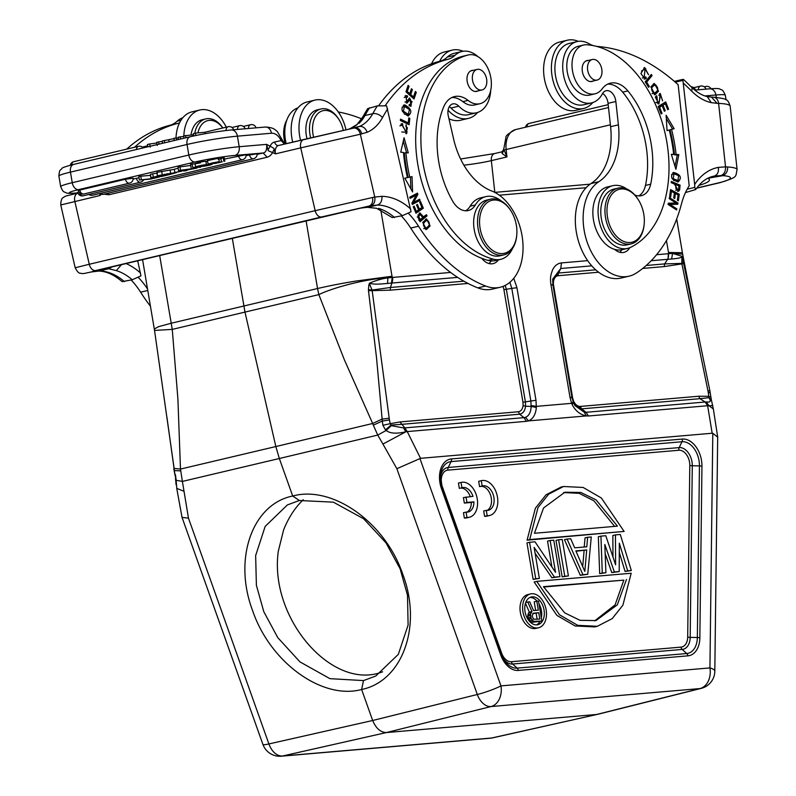 <?xml version="1.0" encoding="UTF-8"?>
<svg xmlns="http://www.w3.org/2000/svg" width="796" height="796" viewBox="0 0 796 796"><rect width="100%" height="100%" fill="white"/><g stroke="black" fill="none" stroke-linecap="round" stroke-linejoin="round"><path stroke-width="1.19" d="M530.534 593.925L527.927 594.542A17.403 11.562 76.7 0 0 520.355 612.462A17.403 11.562 76.7 0 0 535.967 628.392L538.564 627.775A17.403 11.562 -103.3 0 1 522.952 611.845A17.403 11.562 -103.3 0 1 530.534 593.925A17.403 11.562 -103.3 0 1 546.146 609.855A17.403 11.562 -103.3 0 1 538.564 627.775M536.763 581.369L534.156 581.985L556.921 615.417L575.13 625.964L594.731 626.91L597.328 626.293L577.737 625.348L559.518 614.801L536.763 581.369L631.188 573.249L622.89 605.199L612.204 618.631L597.328 626.293M624.114 531.43L527.081 540.166L535.38 508.216L546.066 494.784L560.941 487.122L563.548 486.505L583.14 487.45L601.358 497.998L624.114 531.43L529.688 539.549L537.987 507.599L548.663 494.167L563.548 486.505M562.255 486.834L560.941 487.122M631.308 570.523L627.676 570.832L619.328 543.21L619.208 571.568L614.373 571.986L604.811 544.464L605.905 572.712L602.273 573.02L600.94 536.136L605.786 535.718L615.607 564.792L615.457 534.882L620.303 534.464L631.308 570.523L625.079 571.458L619.288 552.315M619.208 571.568L611.766 572.603L605.159 553.588M605.905 572.712L599.667 573.637L598.343 536.753L600.94 536.136M615.457 534.882L612.86 535.499L612.97 556.971M567.07 539.051L564.463 539.668L580.314 575.309L587.756 574.274L582.921 574.682L567.07 539.051L570.702 538.733L574.692 547.837L586.791 546.802L587.637 537.28L591.269 536.972L587.756 574.274M587.637 537.28L585.03 537.897L584.224 547.021M568.404 575.936L562.165 576.861L555.996 540.394L558.603 539.778L562.235 539.469L568.404 575.936L564.772 576.244L558.603 539.778M559.936 576.662L554.484 577.13L534.116 547.399L539.37 578.433L535.738 578.742L529.569 542.275L535.012 541.807L555.518 572.324L550.135 540.504L553.767 540.195L559.936 576.662L551.887 577.747L535.111 553.26M539.37 578.433L533.131 579.359L526.962 542.892L529.569 542.275M551.897 566.941L547.529 541.121L550.135 540.504M482.167 486.018L481.272 480.694A17.9 11.9 -103.3 0 1 481.401 480.655A17.9 11.9 -103.3 0 1 497.112 495.331A17.9 11.9 -103.3 0 1 489.669 515.49A17.9 11.9 -103.3 0 1 487.192 515.689L486.286 510.355A12.527 8.328 76.7 0 0 488.426 510.266A12.527 8.328 76.7 0 0 493.639 496.157A12.527 8.328 76.7 0 0 482.645 485.888A12.527 8.328 76.7 0 0 482.167 486.018L479.57 486.635L478.665 481.311A17.9 11.9 -103.3 0 1 478.794 481.272A17.9 11.9 -103.3 0 1 478.933 481.242M489.669 515.49L487.062 516.107A17.9 11.9 -103.3 0 1 484.585 516.305L483.679 510.972L486.286 510.355M487.082 510.415A12.527 8.328 76.7 0 0 490.873 496.147A12.527 8.328 76.7 0 0 480.515 486.406M466.854 512.156A12.527 8.328 76.7 0 0 471.302 502.465L464.337 503.072L463.411 497.6L472.983 496.376A12.527 8.328 76.7 0 0 462.416 487.62A12.527 8.328 76.7 0 0 461.939 487.759L461.043 482.436A17.9 11.9 -103.3 0 1 461.173 482.396A17.9 11.9 -103.3 0 1 476.884 497.072A17.9 11.9 -103.3 0 1 469.441 517.231A17.9 11.9 -103.3 0 1 466.963 517.42L466.058 512.097A12.527 8.328 76.7 0 0 468.197 512.007A12.527 8.328 76.7 0 0 473.909 501.848L466.944 502.445L466.018 496.983M470.247 496.614A12.527 8.328 76.7 0 0 460.287 488.147M461.939 487.759L459.342 488.376L458.436 483.053A17.9 11.9 -103.3 0 1 458.566 483.013A17.9 11.9 -103.3 0 1 458.705 482.983M469.441 517.231L466.834 517.848A17.9 11.9 -103.3 0 1 464.357 518.037L463.461 512.714L466.058 512.097M535.738 578.742L533.131 579.359M554.484 577.13L551.887 577.747M564.772 576.244L562.165 576.861M586.712 549.956L575.826 550.892L584.811 571.379L586.712 549.956L575.996 551.27M584.115 550.573L582.692 566.543M582.921 574.682L580.314 575.309M602.273 573.02L599.667 573.637M614.373 571.986L611.766 572.603M627.676 570.832L625.079 571.458M563.608 492.555L579.16 493.341L593.935 500.823L614.621 526.385M617.417 526.146L596.134 499.908L580.851 492.475L564.901 492.217L543.549 507.977L534.434 533.28L617.417 526.146M529.688 539.549L527.081 540.166M543.648 587.03L623.835 580.135L615.099 604.87L594.672 620.86M623.835 580.135L543.459 586.652L564.742 612.89L580.025 620.323L595.975 620.582L617.328 604.831L626.442 579.518M538.753 612.711L533.39 613.179L532.126 615.875L533.549 619.208L539.827 619.099L538.753 612.711L532.683 613.626M537.161 619.328L536.146 613.328M529.748 601.836L533.519 610.572L538.315 610.164L536.803 601.229L538.504 601.08L541.887 621.079L533.628 621.358L531.141 618.552L530.425 614.293L531.967 611.567L527.778 602.005L529.748 601.836M527.778 602.005L525.748 602.482M525.469 603.298L529.37 612.184L528.385 613.139L527.758 616.213L530.355 615.597M531.967 611.567L529.37 612.184M530.982 612.522L528.385 613.139M530.425 614.293L527.828 614.91M530.643 617.298L528.047 617.915L527.758 616.213M528.047 617.915L531.022 621.975L535.111 621.656M531.141 618.552L528.544 619.169M532.275 620.174L529.678 620.79M533.628 621.358L531.022 621.975M541.887 621.079L532.504 622.273M536.803 601.229L534.206 601.846L535.648 610.393M538.942 603.676A14.248 9.472 -103.3 0 1 541.439 610.651A14.248 9.472 -103.3 0 1 541.34 617.845M539.947 621.537A14.248 9.472 -103.3 0 1 536.504 624.88M529.997 597.438A14.248 9.472 -103.3 0 1 537.171 601.199M525.052 611.666A14.248 9.472 76.7 0 0 537.837 624.711A14.248 9.472 76.7 0 0 544.046 610.034A14.248 9.472 76.7 0 0 531.26 596.99A14.248 9.472 76.7 0 0 525.052 611.666M363.493 680.59L375.702 676.063L398.318 654.372L408.099 625.069L407.492 595.239L400.129 568.832L386.04 542.912L363.633 518.763L333.375 502.167L299.336 500.505L287.396 504.923L265.177 526.395L255.645 555.558L256.392 585.299L263.794 611.696L277.784 637.646L299.973 661.894L329.902 678.66L363.493 680.59L361.623 689.495C322.191 700.191 269.944 662.312 252.501 610.323C233.069 558.802 252.322 504.087 292.699 496.017C332.658 485.003 385.513 522.654 402.905 574.632C422.377 626.124 402.547 681.167 361.623 689.495L372.667 720.499L477.311 694.49A17.9 2.179 -19.6 0 0 500.953 685.893A17.9 13.313 85.1 0 1 491.032 706.549A17.9 11.801 -104 0 1 477.311 694.49L396.866 468.705L420.537 458.327L407.254 431.581L405.771 431.83C396.398 433.959 389.871 433.502 386.209 430.447L391.304 425.661L391.065 425.024L385.483 429.86L386.209 430.447L377.742 435.064L373.314 425.154L382.309 421.064L382.896 425.273L390.179 423.701A60.924 40.497 -103.3 0 1 389.433 419.95L382.309 421.064L376.528 357.792L368.488 290.729L390.169 290.162L390.508 287.485L463.829 281.177M519.649 414.189C522.942 413.572 524.922 410.925 525.589 406.219L523.101 405.622L522.962 402.259L530.862 401.035L531.131 406.428C530.922 412.129 529.061 415.761 525.539 417.313L523.987 417.641L526.435 421.323L407.254 431.581L404.796 427.89L403.652 427.95L405.771 431.83L382.936 444.069L377.742 435.064L279.336 458.506L275.844 446.546L180.483 469.073L174.125 468.436L154.533 330.42L172.264 329.395L177.906 399.015L180.483 469.073L182.393 481.411L176.135 480.286L176.792 488.445M403.652 427.95L391.304 425.661M401.303 424.377L391.075 425.024L390.179 423.701L399.98 421.94L404.826 427.93M382.896 425.283L385.483 429.86M523.101 405.622C522.554 409.253 520.952 411.303 518.315 411.761L399.98 421.94M531.131 406.428L536.335 407.462L535.997 400.348A7.522 0.547 -9.6 0 0 530.862 401.035L511.808 288.381L506.355 289.286L505.191 285.426M389.433 419.95L372.09 290.052L368.449 289.644L368.488 290.729M390.498 287.475L372.09 290.052L370.04 285.247L368.827 285.117L369.483 283.157L370.04 285.247M368.827 285.117L368.449 289.644M389.154 418.238L382.09 419.094L372.657 423.482L373.314 425.154M286.749 120.226A25.064 16.656 76.7 0 0 283.883 137.121A25.064 16.656 76.7 0 0 285.267 143.897M313.624 137.191A22.915 15.233 -103.3 0 1 312.967 123.748A22.915 15.233 -103.3 0 1 339.046 119.689A22.915 15.233 -103.3 0 1 343.295 130.395M310.669 137.887A25.064 16.656 -103.3 0 1 309.972 123.251A25.064 16.656 -103.3 0 1 320.927 108.982A25.064 16.656 -103.3 0 1 338.489 118.813L339.046 119.689M320.927 108.982L317.286 109.848A25.064 16.656 76.7 0 0 306.331 124.116A25.064 16.656 76.7 0 0 307.017 138.743M300.54 140.275A35.084 23.323 -103.3 0 1 314.967 100.097L307.156 101.948A35.084 23.323 76.7 0 0 292.729 142.126M314.967 100.097A35.084 23.323 -103.3 0 1 319.296 99.689A35.084 23.323 -103.3 0 1 345.971 129.788M338.3 111.977A214.801 142.782 -103.3 0 1 361.633 118.843M297.943 107.868A31.502 20.945 76.7 0 0 286.202 143.678M711.544 97.122L717.027 103.331L711.266 102.654L707.316 96.634M722.649 175.637C726.061 174.344 727.733 171.458 727.673 166.961L725.534 166.871C725.693 171.389 724.171 174.294 720.967 175.588L722.649 175.637A35.8 4.935 -6.2 0 1 719.136 182.742L696.759 188.045M717.027 103.331L718.599 103.39A7.522 5.522 -87.6 0 0 713.445 97.182C727.514 98.883 727.753 99.122 730.171 106.157A43.322 5.97 173.8 0 0 718.599 103.39L725.534 166.871L718.34 167.389C718.888 171.906 717.584 174.782 714.4 176.045L720.967 175.588M685.485 192.562L695.694 189.557C700.689 182.254 706.53 177.826 713.226 176.294A64.078 42.596 76.7 0 1 714.4 176.045L711.913 176.642M707.624 178.274L722.649 175.697M592.801 102.555A35.084 23.323 -103.3 0 1 583.587 108.485A35.084 23.323 -103.3 0 1 579.259 108.883A35.084 23.323 -103.3 0 1 552.145 76.545A35.084 23.323 -103.3 0 1 567.389 40.208A35.084 23.323 -103.3 0 1 571.707 39.8A35.084 23.323 -103.3 0 1 578.284 41.362M567.389 40.208L559.578 42.059A35.084 23.323 76.7 0 0 544.335 78.396A35.084 23.323 76.7 0 0 571.458 110.743A35.084 23.323 76.7 0 0 575.777 110.336L583.587 108.485M642.362 77.958L644.133 77.63L645.068 68.934L641.457 71.063M644.392 77.65L644.83 78.655L644.203 79.112M643.904 67.859L645.855 68.953M642.651 77.988L645.815 76.943M645.068 68.934L648.561 74.784L644.68 67.541L640.88 73.501L644.979 79.063L646.382 78.287L645.805 76.933M644.83 78.655L646.382 78.287M634.75 194.94A21.482 14.278 76.7 0 0 641.447 195.657A21.482 14.278 76.7 0 0 650.68 184.194A81.62 54.257 76.7 0 0 652.103 150.663A81.62 54.257 76.7 0 0 627.875 90.903A28.636 19.034 76.7 0 0 610.343 83.182A28.636 19.034 76.7 0 0 602.154 88.853A25.064 16.656 -103.3 0 1 594.99 93.819A25.064 16.656 -103.3 0 1 572.215 68.715A25.064 16.656 -103.3 0 1 583.428 45.054A25.064 16.656 -103.3 0 1 586.851 44.775A105.251 69.968 -103.3 0 1 668.133 151.339A105.251 69.968 -103.3 0 1 630.532 247.367A32.218 21.422 -103.3 0 1 627.626 248.402A32.218 21.422 -103.3 0 1 598.333 216.124A32.218 21.422 -103.3 0 1 612.751 185.697L607.547 186.931A32.218 21.422 76.7 0 0 593.129 217.368A32.218 21.422 76.7 0 0 605.209 243.666A32.218 21.422 76.7 0 0 614.691 249.387A17.9 11.9 76.7 0 0 621.706 252.591A17.9 11.9 76.7 0 0 623.915 252.382A17.9 11.9 76.7 0 0 629.775 247.705M621.855 249.755A17.9 11.9 -103.3 0 1 619.766 252.292M590.95 60.058A10.557 7.025 -103.3 0 1 592.304 59.501A10.557 7.025 -103.3 0 1 601.288 67.103A10.557 7.025 -103.3 0 1 598.532 79.501A10.557 7.025 -103.3 0 1 597.179 80.048A10.557 7.025 -103.3 0 1 588.204 72.456A10.557 7.025 -103.3 0 1 590.95 60.058M593.239 80.983A10.736 7.144 -103.3 0 1 592.015 81.461A10.736 7.144 -103.3 0 1 582.254 70.705A10.736 7.144 -103.3 0 1 587.06 60.556A10.736 7.144 -103.3 0 1 588.363 60.436M607.806 84.078A28.636 19.034 -103.3 0 1 622.671 92.137A81.62 54.257 -103.3 0 1 646.899 151.897A81.62 54.257 -103.3 0 1 645.476 185.428A21.482 14.278 -103.3 0 1 638.75 195.896M614.691 249.387A32.218 21.422 76.7 0 0 622.422 249.636L627.626 248.402M612.751 185.697A32.218 21.422 -103.3 0 1 626.76 189.01M303.236 499.719C295.008 507.689 288.46 517.748 283.605 529.917L278.321 551.13C268.819 618.064 332.41 691.605 382.637 671.784M197.945 132.892A22.915 15.233 -103.3 0 1 222.781 127.997M194.781 133.27A25.064 16.656 -103.3 0 1 205.756 118.893A25.064 16.656 -103.3 0 1 222.84 127.987M205.756 118.893L202.114 119.758A25.064 16.656 76.7 0 0 191 134.992M183.836 135.867A35.084 23.323 -103.3 0 1 199.796 109.997A35.084 23.323 -103.3 0 1 200.045 109.948A35.084 23.323 -103.3 0 1 226.323 127.161M192.234 111.798A35.084 23.323 76.7 0 0 191.985 111.858A35.084 23.323 76.7 0 0 176.035 137.718M182.772 117.778A31.502 20.945 76.7 0 0 177.209 121.151A35.8 23.8 -103.3 0 1 169.837 125.29A214.801 142.782 76.7 0 0 126.703 149.131M131.201 280.023A71.6 47.591 -103.3 0 1 140.603 292.172A164.682 109.47 76.7 0 0 150.454 306.271M134.514 147.28A214.801 142.782 -103.3 0 1 177.637 123.44A35.8 23.8 76.7 0 0 179.528 122.823M147.519 288.938A71.6 47.591 76.7 0 0 138.265 277.396M137.688 260.71L140.952 275.884L132.236 279.774L122.106 281.635C114.027 274.68 106.157 271.157 98.485 271.078L91.371 271.953L95.838 270.521L321.713 216.93L369.135 206.055L377.493 205.03C380.717 203.776 382.189 200.871 381.931 196.333L374.767 197.05C375.364 201.587 374.05 204.472 370.837 205.706L370.21 205.826M179.886 171.389L174.881 172.573L181.528 171.239L179.886 171.389L179.777 170.772M178.165 168.274L174.314 169.19L174.881 172.573M222.233 161.688L215.557 163.389L208.064 163.986L219.288 161.568L210.403 163.548M217.776 161.996C205.159 163.867 212.602 164.006 218.791 162.653L218.631 161.757M218.781 162.653L222.253 161.777L221.397 161.648L220.82 158.275L223.198 157.777L223.775 161.15M219.288 161.568L218.721 158.195L207.487 160.613L208.064 163.986M224.82 161.27L224.253 157.887L223.198 157.777M221.686 158.394L218.213 159.27M168.344 173.707L166.842 173.856M164.205 174.384L166.931 174.195M168.314 173.846L164.274 174.831M173.946 173.19L171.687 173.399M171.727 173.389L165.857 174.692L169.339 174.394L173.289 173.2M169.249 173.886L169.339 174.394M173.319 173.438L173.936 173.249M169.976 170.055L156.882 172.374L157.449 175.747L176.304 172.443M174.344 169.369L170.175 170.016M176.324 172.662L168.712 174.782L157.449 175.747M170.155 169.926L170.553 173.438M200.502 162.852C188.881 164.961 199.478 161.747 205.885 161.25L206.453 164.633L198.463 166.274M198.184 166.424L201.706 165.896C218.373 162.294 212.343 165.051 203.607 166.255L200.711 166.613L202.383 165.976M207.597 161.22L205.935 161.518M212.562 163.797L203.607 166.255M202.413 166.185C206.821 165.827 214.094 163.687 207.537 164.911L195.627 166.852L195.05 163.469M210.204 164.603L207.537 164.911M201.08 166.235C189.458 168.344 200.055 165.13 206.453 164.633M192.652 167.369L200.612 167.24L192.652 167.369L192.085 163.986L190.542 164.354L191.11 167.737M200.463 166.344L200.612 167.24M195.129 163.936L192.085 163.986M161.23 176.553L168.036 174.941L159.568 175.707L151.011 177.737L158.125 176.642L159.001 177.09L161.17 176.175M153.3 177.19L152.732 173.817L150.434 174.354L151.011 177.737M157.3 173.13L152.732 173.807M156.951 172.812L157.349 176.234M160.225 176.135L160.115 175.518M157.14 177.289L151.021 178.742L139.39 180.035L150.643 179.07L158.722 177.15L157.061 176.811M141.34 179.568L140.773 176.195L138.812 176.652L139.39 180.035M140.773 176.195L150.444 175.359L151.021 178.742M246.123 155.588L257.108 153.757A4.657 4.657 0 0 1 253.546 158.712A4.657 3.094 -103.3 0 1 249.437 154.802M224.452 159.071L246.133 154.703A4.657 4.657 0 0 1 242.571 159.658A4.657 3.094 -103.3 0 1 238.462 155.747M78.854 191.955L77.66 192.393M133.101 179.08L139.001 177.767M79.749 190.075L78.267 190.592A4.657 4.657 0 0 0 83.859 193.985L129.549 183.15A4.657 3.094 -103.3 0 1 129.509 183.16A4.657 3.094 -103.3 0 1 125.44 179.239L79.749 190.075A4.657 3.094 76.7 0 0 83.809 193.995A4.657 3.094 76.7 0 0 83.859 193.985M125.44 179.239L133.111 178.204A4.657 4.657 0 0 1 129.549 183.15M184.135 169.996L181.408 170.344A20.726 1.522 -9.6 0 1 182.453 170.334L184.194 170.384M185.07 170.394L197.03 168.065L180.563 170.264L178.583 170.732L184.951 170.931L187.03 170.434L185.07 170.394M180.563 170.264L179.995 166.891L178.006 167.359L178.583 170.732M190.722 165.449L179.995 166.891M367.652 108.684L377.334 105.878L386.587 105.858L411.064 211.796L402.358 215.686L392.229 217.557L376.588 208.313L367.424 207.348L376.617 208.263M367.424 207.338L364.578 207.507M150.255 147.131L149.718 143.967L147.409 144.514L147.797 146.812M162.225 141.38L156.703 142.305L157.24 145.479M159.011 144.156L158.623 141.847M156.822 143.021L149.718 143.967M178.543 139.519L178.155 137.22L183.717 136.434M180.533 139.041L180.145 136.743M162.553 143.31L162.165 141.011L174.035 138.633M174.354 140.514L173.966 138.215L178.294 138.066M176.613 139.977L176.224 137.678M168.822 139.867L169.14 141.748M164.663 142.812L164.274 140.514M184.015 138.215L183.627 135.917L193.03 134.822L193.428 133.599L195.468 133.111L205.01 132.285L205.239 133.668M195.866 135.489L195.468 133.111M193.428 133.599L193.816 135.927M193.03 134.822L193.239 136.056M185.926 137.768L185.528 135.469M257.118 154.414L263.118 152.991C265.934 152.573 267.088 149.698 266.6 144.365L268.003 149.956L270.093 146.235L266.6 144.365L239.198 146.723A7.522 5.592 85.1 0 1 234.989 155.409A28.636 2.099 -9.6 0 0 195.08 161.996A7.522 4.995 -103.3 0 1 188.96 155.708A7.522 4.995 -103.3 0 1 188.821 155.031A36.158 2.647 -9.6 0 1 239.198 146.723L237.417 136.166L271.446 133.231A7.522 5.592 -94.9 0 0 265.337 127.042C274.351 127.489 275.177 130.106 277.297 131.499L284.132 143.151L281.127 140.584L284.52 144.076M285.615 143.937L284.152 143.2M105.47 268.62L91.381 272.013M369.155 206.114L360.369 208.154L367.981 207.199L377.493 205.06M357.275 124.355L350.121 128.644L359.533 126.395C362.926 126.146 365.493 128.096 367.215 132.255L360.349 134.216L374.767 197.05L372.538 197.507C373.175 201.955 372.04 204.801 369.135 206.055M360.379 208.184L121.022 264.66L106.833 268.113L106.246 268.471L108.704 268.759L112.345 266.75M99.51 270.998L108.704 268.71M106.246 268.471L107.868 267.854M108.704 268.759L116.335 270.6L121.569 264.531M417.233 216.94L418.795 216.572L420.089 214.263L417.84 215.039M420.089 214.263L422.805 217.796L418.756 220.263M420.338 219.915L418.776 216.582M419.134 213.248L420.387 214.233M425.213 215.766L419.721 221.049M423.621 217.109L419.93 212.89L417.9 217.109L420.049 221.726L427.004 215.865L426.457 214.721L422.586 217.348M427.004 215.865L425.442 216.233M402.099 125.171L402.746 125.101L402.547 123.649L401.751 123.728L406.716 133.638L406.169 124.813L405.801 126.067L407.403 127.798L406.318 132.255L402.099 125.171L399.89 125.848M401.731 131.977L406.318 132.255M400.995 124.057L401.174 125.39M407.164 131.798L405.87 133.738M402.547 123.649L401.075 124.007M409.562 93.739L409.224 94.724M413.283 97.003L412.945 97.998M414.935 92.654L416.288 92.336L415.333 91.49L413.492 96.953L412.129 97.271M413.492 96.953L410.726 94.515L409.363 94.843M410.726 94.515L412.388 89.6L411.044 89.918M412.388 89.6L411.433 88.764L409.781 93.679L408.418 94.008M409.781 93.679L407.293 91.49L405.94 91.819L414.049 98.973L416.288 92.336M407.293 91.49L409.064 86.247L407.711 86.565M409.064 86.247L408.099 85.401L405.94 91.829M409.273 104.425L409.064 105.639L411.154 106.196L409.721 97.968L406.607 101.629L406.159 96.933L404.209 97.5M404.985 102.017L406.607 101.629M408.975 98.376L410.497 99.55M411.383 104.057L410.298 106.196M405.074 95.898L405.91 96.993M406.159 96.933L407.363 97.231L407.582 95.988L405.791 95.5L407.104 103.062L409.632 99.908L408.069 100.276L406.288 103.012M408.617 99.898L408.04 100.236M407.582 95.988L406.03 96.356M412.069 101.689L409.602 99.868L410.179 99.53M412.039 101.679L410.547 104.634L409.263 104.445M400.398 120.216L406.666 123.271L408.229 122.892L400.517 119.151L400.368 120.494L409.114 124.733L409.831 118.405L408.796 117.907L408.229 122.892M407.791 123.002L407.671 124.037M408.716 118.674L409.831 118.405M404.467 106.385L409.433 109.559L408.338 114.435L403.363 111.151L404.467 106.385L402.099 107.211M404.378 114.186L408.338 114.435M403.383 105.261L406.915 106.982M409.214 113.937L407.9 115.898M407.95 115.898C412.597 112.604 411.582 108.933 404.875 104.893C400.179 108.226 401.204 111.888 407.95 115.898L408.736 115.828M403.443 105.231L404.109 104.963M421.502 207.935L421.78 208.582L415.761 212.671M419.472 209.318L417.383 204.383L416.527 204.96L418.606 209.905L416.358 211.438L414.129 206.164L413.263 206.751L415.99 213.209L423.343 208.204L420.527 201.547L419.661 202.134L421.97 207.617L418.467 209.557M416.358 211.438L415.343 211.676M423.343 208.204L421.78 208.582M403.313 141.011L406.577 152.732M405.93 152.673L408.288 152.882L404.06 137.748L400.736 152.205L403.492 152.454A124.226 82.575 76.7 0 0 407.443 177.598L404.816 178.165L412.587 191.955L412.01 176.603L409.771 177.09A120.644 80.197 -103.3 0 1 405.93 152.673L404.368 153.041A120.644 80.197 76.7 0 0 408.209 177.458L410.457 176.971L410.895 188.96M407.443 177.598L404.836 178.195M412.01 176.603L410.457 176.971M409.771 177.09L408.209 177.458M416.019 193.866L416.089 195.189M416.209 195.159L411.89 203.189L412.348 204.433L420.059 200.363L419.641 199.199L413.572 202.393L417.89 194.363L417.442 193.12L409.731 197.189L410.149 198.353L416.209 195.159L410.01 197.975M418.208 199.945L418.497 200.731L412.209 204.055M413.572 202.393L412.139 202.741M417.89 194.363L416.328 194.731M420.059 200.363L418.497 200.731M427.263 220.154C430.507 223.258 429.94 225.955 425.561 228.243C422.348 225.238 422.915 222.542 427.263 220.154L425.114 220.572L422.945 222.184M423.701 228.542L426.188 228.213L423.999 228.611M425.661 219.179L427.651 220.223M428.377 226.611L425.691 229.576M430.099 225.875L426.447 218.88L422.785 222.542L426.457 229.507L430.099 225.875L428.686 226.213M439.661 61.282A35.084 23.323 -103.3 0 1 452.218 50.118A35.084 23.323 -103.3 0 1 452.456 50.058A35.084 23.323 -103.3 0 1 463.113 51.262M477.63 112.465A35.084 23.323 -103.3 0 1 468.416 118.385A35.084 23.323 -103.3 0 1 468.167 118.445A35.084 23.323 -103.3 0 1 448.068 110.236M448.954 118.753A35.084 23.323 76.7 0 0 460.367 120.296A35.084 23.323 76.7 0 0 460.605 120.236A35.084 23.323 76.7 0 0 460.844 120.186M444.656 51.909A35.084 23.323 76.7 0 0 444.407 51.969A35.084 23.323 76.7 0 0 431.541 63.809M511.022 211L510.654 210.413A28.636 19.034 76.7 0 0 490.585 199.179A28.636 19.034 76.7 0 0 478.595 231.129A28.636 19.034 76.7 0 0 503.808 254.909A28.636 19.034 76.7 0 0 516.694 235.845L516.753 235.158A27.203 18.089 76.7 0 0 515.898 222.91A27.203 18.089 76.7 0 0 511.022 211A27.203 18.089 76.7 0 0 488.087 201.985A27.203 18.089 76.7 0 0 480.565 230.681A27.203 18.089 76.7 0 0 500.107 253.496A27.203 18.089 76.7 0 0 516.753 235.158M490.585 199.179L486.674 200.104A28.636 19.034 76.7 0 0 474.695 232.054A28.636 19.034 76.7 0 0 499.898 255.834L503.808 254.909M474.764 70.754A10.557 7.025 -103.3 0 1 477.132 69.411A10.557 7.025 -103.3 0 1 485.819 76.137A10.557 7.025 -103.3 0 1 484.386 88.615A10.557 7.025 -103.3 0 1 482.008 89.958A10.557 7.025 -103.3 0 1 473.331 83.222A10.557 7.025 -103.3 0 1 474.764 70.754M478.068 90.893A10.736 7.144 -103.3 0 1 476.844 91.371A10.736 7.144 -103.3 0 1 467.391 82.456A10.736 7.144 -103.3 0 1 471.889 70.466A10.736 7.144 -103.3 0 1 473.192 70.347M512.544 248.451A32.218 21.422 -103.3 0 1 500.724 259.317A32.218 21.422 -103.3 0 1 493.351 259.168A105.251 69.968 -103.3 0 1 424.805 172.274A105.251 69.968 -103.3 0 1 468.227 54.984A25.064 16.656 -103.3 0 1 468.376 54.944A25.064 16.656 -103.3 0 1 490.435 75.749A25.064 16.656 -103.3 0 1 479.948 103.719A25.064 16.656 -103.3 0 1 468.058 100.395A28.636 19.034 76.7 0 0 454.476 96.595A28.636 19.034 76.7 0 0 443.76 106.744A81.62 54.257 76.7 0 0 440.148 168.901A81.62 54.257 76.7 0 0 452.715 201.219A21.482 14.278 76.7 0 0 468.317 210.542A21.482 14.278 76.7 0 0 475.331 204.97A32.218 21.422 -103.3 0 1 485.849 196.622A32.218 21.422 -103.3 0 1 501.291 201.02M463.322 56.148A25.064 16.656 76.7 0 0 463.173 56.188A25.064 16.656 76.7 0 0 463.023 56.218A105.251 69.968 76.7 0 0 419.601 173.508A105.251 69.968 76.7 0 0 481.789 258.342A105.251 69.968 76.7 0 0 488.147 260.401A32.218 21.422 76.7 0 0 495.52 260.551L500.724 259.317M485.849 196.622L480.645 197.856A32.218 21.422 76.7 0 0 477.431 199.04A32.218 21.422 76.7 0 0 470.128 206.214A21.482 14.278 -103.3 0 1 465.63 210.791M451.939 97.49A28.636 19.034 -103.3 0 1 462.854 101.629A25.064 16.656 76.7 0 0 474.744 104.953L479.948 103.719M481.789 258.342A17.9 11.9 76.7 0 0 492.993 263.665A17.9 11.9 76.7 0 0 493.122 263.635A17.9 11.9 76.7 0 0 498.405 259.864M491.132 260.899A17.9 11.9 -103.3 0 1 488.973 263.546M454.307 53.302A31.502 20.945 76.7 0 0 454.088 53.352A31.502 20.945 76.7 0 0 447.322 57.063A35.8 23.8 -103.3 0 1 439.949 61.212A214.801 142.782 76.7 0 0 378.697 105.639M385.184 105.669A214.801 142.782 -103.3 0 1 447.76 59.362A35.8 23.8 76.7 0 0 455.133 55.213A31.502 20.945 -103.3 0 1 461.889 51.501A31.502 20.945 -103.3 0 1 462.118 51.451A31.502 20.945 -103.3 0 1 478.117 56.775M490.734 90.306A31.502 20.945 -103.3 0 1 483.192 109.092A31.502 20.945 -103.3 0 1 476.436 112.803A31.502 20.945 -103.3 0 1 476.217 112.853A31.502 20.945 -103.3 0 1 458.804 106.176A10.736 7.144 76.7 0 0 452.795 103.908A10.736 7.144 76.7 0 0 448.297 115.898L453.611 139.031A64.436 42.835 76.7 0 0 491.62 190.95A50.118 33.313 -103.3 0 1 522.773 241.367A50.118 33.313 -103.3 0 1 500.206 287.256A50.118 33.313 -103.3 0 1 499.858 287.336A50.118 33.313 -103.3 0 1 485.66 286.033A164.682 109.47 -103.3 0 1 418.527 226.233A71.6 47.591 76.7 0 0 408.378 213.308M449.322 106.644A10.736 7.144 -103.3 0 1 450.994 108.027A31.502 20.945 76.7 0 0 468.406 114.714A31.502 20.945 76.7 0 0 468.625 114.654L476.436 112.803M401.313 215.935A71.6 47.591 -103.3 0 1 410.726 228.084A164.682 109.47 76.7 0 0 477.849 287.883A50.118 33.313 76.7 0 0 492.047 289.187A50.118 33.313 76.7 0 0 492.406 289.107L500.206 287.256M348.678 129.191L350.111 128.614M359.543 126.455L355.185 127.778M354.041 127.997L354.688 127.838M361.842 133.887C360.449 129.619 358.071 127.609 354.698 127.858L353.334 128.156M100.206 193.746L100.097 195.468L101.182 194.184M104.077 194.174L108.982 194.741L108.395 193.149M268.003 149.966L270.093 146.235A11.811 7.851 76.7 0 1 274.61 142.016A4.298 3.214 -102.4 0 0 278.64 145.469A7.522 4.995 76.7 0 0 275.734 148.364A7.522 4.995 76.7 0 0 275.486 153.857L274.132 149.33L272.59 152.583L275.486 153.857L300.729 147.877A7.522 4.995 -103.3 0 1 303.883 139.489A7.522 4.995 -103.3 0 1 303.933 139.469L353.195 128.186A7.522 5.612 77.6 0 1 353.265 128.166A7.522 5.612 77.6 0 1 360.349 134.216L300.729 147.877L315.156 210.681L372.538 197.507M270.491 146.355L273.914 148.404L274.132 149.33M268.143 150.683L272.59 152.583C271.247 154.961 269.456 156.504 267.207 157.21L263.118 152.991L234.989 155.409M281.436 140.584L284.868 143.996M638.452 199.955L638.084 199.368A28.636 19.034 76.7 0 0 618.004 188.135L613.835 189.12A28.636 19.034 76.7 0 0 601.02 216.164A28.636 19.034 76.7 0 0 627.059 244.85L631.228 243.865A28.636 19.034 76.7 0 0 644.113 224.81L644.183 224.124A27.203 18.089 76.7 0 0 644.113 216.532A27.203 18.089 76.7 0 0 638.452 199.955A27.203 18.089 76.7 0 0 616.91 190.154A27.203 18.089 76.7 0 0 607.199 214.98A27.203 18.089 76.7 0 0 625.905 242.153A27.203 18.089 76.7 0 0 644.183 224.124M618.004 188.135A28.636 19.034 76.7 0 0 605.189 215.179A28.636 19.034 76.7 0 0 631.228 243.865M583.428 45.054L578.214 46.287A25.064 16.656 76.7 0 0 567.011 69.948A25.064 16.656 76.7 0 0 586.363 95.321A25.064 16.656 76.7 0 0 589.786 95.052L594.99 93.819M657.446 102.087L656.989 96.764L656.372 95.649L655.337 97.182L658.919 103.918L660.501 94.714L658.68 95.202M659.048 102.167L658.113 103.928M659.456 93.759L660.74 94.694M660.501 94.714L662.61 100.873L660.212 93.371L659.486 100.485M659.516 100.475L658.571 102.465L655.874 102.495M655.446 97.172L657.008 96.804M650.292 75.7L645.387 82.157M649.327 86.456L646.65 82.157L652.033 75.61L651.307 74.456L645.208 81.869L648.611 87.331L649.327 86.456L648.223 86.714M646.65 82.157L645.546 82.416M652.033 75.61L650.471 75.978M652.372 93.629L653.934 93.261C650.481 89.63 651.019 86.814 655.516 84.824C658.939 88.346 658.411 91.152 653.934 93.261L652.053 93.55M650.839 86.923L653.148 85.182L655.516 84.824M656.998 91.48L654.282 94.724M653.516 83.729L655.745 84.893M650.849 86.883L655.058 94.654L658.541 91.172L654.302 83.431L650.849 86.883M668.222 203.557L675.933 203L668.292 203.239L668.053 204.423L676.59 209.965L676.819 208.851L675.396 209.189M675.794 203.04L676.252 204.313M676.819 208.851L670.113 204.502L677.744 204.264L677.993 203.079L669.446 197.537L669.227 198.642L675.933 203M670.113 204.502L668.69 204.841M677.993 203.079L676.431 203.448M670.431 190.751L677.704 194.712M671.446 191.368L674.401 192.95L673.705 197.955L674.729 198.493L675.426 193.488L678.092 194.911L677.346 200.254L678.371 200.801L679.277 194.264L670.58 189.627L669.645 196.373L670.67 196.92L671.446 191.368L670.302 191.637M675.426 193.488L674.292 193.756M679.277 194.264L677.724 194.632M662.173 105.699L664.352 111.251L665.237 110.724L663.048 105.172L665.357 103.769L667.685 109.699L668.57 109.151L665.725 101.908L658.192 106.475L661.138 113.957L662.033 113.42L659.605 107.261L662.173 105.699L658.531 107.331M665.357 103.769L661.605 105.838M664.342 102.744L664.799 103.898M662.033 113.42L661.028 113.659M659.605 107.261L658.6 107.5M665.237 110.724L664.232 110.952M663.048 105.172L661.486 105.54M668.57 109.151L667.565 109.39M671.466 154.732L673.685 154.384L671.336 154.295L675.904 169.309L678.849 154.593L676.102 154.484A124.226 82.575 76.7 0 0 671.565 129.39L674.152 128.683L666.103 115.201L667.048 130.624L669.267 130.017L667.048 130.564M678.849 154.593L677.287 154.961L675.008 166.354M677.287 154.961L674.55 154.852A124.226 82.575 -103.3 0 0 670.003 129.758L671.565 129.39M666.302 118.524L672.59 129.051L670.003 129.758M669.267 130.017A120.644 80.197 -103.3 0 1 673.685 154.384M676.102 154.484L674.55 154.852M674.152 128.683L672.59 129.051M674.71 184.881L675.814 184.622L678.948 185.956M675.734 190.344L678.59 189.438L678.948 185.916M678.61 189.388C676.411 190.742 675.476 189.149 675.814 184.622M671.217 182.423L678.53 185.528L680.092 185.16L671.297 181.428L671.197 182.662L674.779 184.174L678.471 191.358L679.615 190.035L678.053 190.413L677.575 191.348M679.635 190.055L680.082 185.11M673.585 180.523L677.864 180.573L673.217 178.682L673.983 173.737L678.68 175.737L677.864 180.573M673.983 173.737L671.506 174.603M672.879 172.752L676.7 174.195M678.759 180.115L677.416 181.956M673.506 172.503L673.675 172.463C669.804 176.632 671.307 179.777 678.192 181.886C682.112 177.657 680.61 174.523 673.675 172.463L673.595 172.483M596.303 46.337A35.8 23.8 76.7 0 0 597.527 46.476A214.801 142.782 -103.3 0 1 678.152 84.714L689.197 185.786A71.6 47.591 76.7 0 0 681.555 203.607A164.682 109.47 -103.3 0 1 636.293 273.068A50.118 33.313 -103.3 0 1 629.109 276.162A50.118 33.313 -103.3 0 1 622.94 276.749A50.118 33.313 -103.3 0 1 585.408 236.253A50.118 33.313 -103.3 0 1 598.801 181.727A64.436 42.835 76.7 0 0 618.402 124.853L615.845 101.48A10.736 7.144 76.7 0 0 606.084 90.724A10.736 7.144 76.7 0 0 602.403 93.819A31.502 20.945 -103.3 0 1 591.607 102.893A31.502 20.945 -103.3 0 1 587.727 103.261A31.502 20.945 -103.3 0 1 563.369 74.217A31.502 20.945 -103.3 0 1 577.06 41.591A31.502 20.945 -103.3 0 1 580.941 41.223A31.502 20.945 -103.3 0 1 588.98 43.7A35.8 23.8 76.7 0 0 593.488 45.69M577.06 41.591L569.259 43.442A31.502 20.945 76.7 0 0 555.568 76.068A31.502 20.945 76.7 0 0 579.916 105.112A31.502 20.945 76.7 0 0 583.796 104.754L591.607 102.893M602.612 93.45A10.736 7.144 -103.3 0 1 608.044 103.331L610.592 126.703A64.436 42.835 -103.3 0 1 590.99 183.577A50.118 33.313 76.7 0 0 577.607 238.103A50.118 33.313 76.7 0 0 615.129 278.6A50.118 33.313 76.7 0 0 621.308 278.013L629.109 276.162M674.381 81.391L681.436 79.709C683.664 79.192 684.152 79.411 682.918 80.366L694.659 184.493L694.759 187.388L687.177 189.189M683.585 79.54L682.918 80.366L675.287 82.177M695.694 189.557L694.759 187.388M503.649 148.951L506.952 156.931L491.341 160.633A42.606 5.871 -6.2 0 1 463.889 165.16M502.147 153.568L506.952 156.931L506.147 149.529A7.522 1.035 173.8 0 0 503.838 150.404L502.147 153.568L501.968 151.807L503.679 149.509L505.908 137.529C505.51 135.867 508.743 133.221 515.599 129.579A21.124 14.039 76.7 0 0 506.147 149.529L610.393 124.803M390.498 287.535L391.831 283.048L387.533 283.436L387.901 277.894C369.633 278.252 334.827 286.809 318.848 294.62L244.979 312.092L232.303 238.263M159.668 255.496L172.264 329.395L244.979 312.092L275.844 446.546L372.657 423.482L344.27 359.573L318.848 294.62L317.544 288.52L171.13 323.256L158.533 326.668L154.295 329.017M180.652 470.864L174.125 470.575L174.921 474.655L166.881 416.955M174.921 474.655L176.105 479.54L175.389 474.506M709.525 390.926L707.942 390.816L681.804 263.406L664.59 263.904L664.252 266.58L683.694 263.615L681.953 256.62C681.575 257.695 678.122 258.481 671.605 258.999L672.56 253.397L668.769 253.665M707.942 390.816L708.241 392.498A60.068 39.919 -103.3 0 1 708.768 396.289L708.848 397.682L711.385 400.06L709.873 390.736L683.694 263.615M681.953 256.62L681.804 263.406L683.475 262.541M591.756 265.844L560.752 268.511L558.563 273.028L552.623 279.913M572.981 402.139L573.637 401.274L572.642 397.99L571.717 397.95M574.453 404.676L581.667 408.855L580.334 406.428C577.707 406.507 575.468 404.796 573.637 401.274M699.992 398.677L581.667 408.855L586.005 412.298L706.171 401.93C710.171 402.567 711.216 401.363 709.296 398.318L708.848 397.682L699.992 398.687L698.659 396.239L708.868 396.299M708.768 396.289L710.34 397.105M575.06 405.671L573.16 401.91L571.618 403.333L572.075 404.388C575.259 410.726 579.986 414.577 586.254 415.93L588.453 415.99L586.005 412.298L584.334 412.248L575.06 405.671L573.558 402.905M699.943 398.647L705.256 402.079M712.808 405.572L709.067 405.751M713.335 408.955L708.997 405.741L706.171 401.92M709.296 398.318L711.534 400.696M708.241 392.498L709.833 392.856M299.336 500.505L292.699 496.017L279.336 458.506L182.393 481.411L188.463 518.146L182.035 517.4L176.722 488.286M183.956 491.281L176.732 488.356M176.095 484.804L175.548 479.013L176.125 480.286L176.105 479.54M404.796 427.89L523.987 417.641L519.639 414.199L518.315 411.761M531.131 406.448L525.589 406.229L525.41 401.93L506.355 289.286L503.908 289.605L522.962 402.259M387.533 283.436C375.284 284.54 375.035 284.182 369.662 283.495M387.901 277.894C382.498 278.53 376.359 280.282 369.493 283.157M681.923 256.282L672.61 253.407M682.65 254.153L672.56 253.397M671.605 258.999L667.655 259.317L664.6 263.904L646.233 265.486M552.693 279.117L560.752 268.511L561.469 262.909C557.668 263.347 554.712 265.645 552.593 269.814C550.971 274.799 549.817 276.809 550.961 284.769L552.902 284.849L571.946 397.443M573.508 402.786L572.075 404.388M705.196 402.05L707.624 405.741L708.997 405.741M588.453 415.99L707.634 405.731L712.171 433.243L712.798 433.303L709.933 667.914A17.9 4.706 0.7 0 1 714.818 671.217L717.684 437.123L712.798 433.303M188.463 518.146L268.899 743.942L372.667 720.499C375.981 728.39 380.558 732.4 386.398 732.559L491.032 706.549L700.012 688.57A17.9 11.98 -104.1 0 0 701.266 688.361L597.915 714.261L491.6 738.011A17.9 11.821 77.4 0 0 492.654 737.852A17.9 17.9 0 0 1 490.276 738.22A17.9 13.313 -94.9 0 0 491.6 738.011L282.63 755.991A17.9 13.313 85.1 0 1 281.296 756.2A17.9 17.9 0 0 1 262.899 744.369A17.9 2.179 -19.6 0 0 268.899 743.942A17.9 12 77.3 0 0 282.63 755.991L386.398 732.559L596.652 714.47L700.012 688.57A17.9 13.313 -94.9 0 0 709.933 667.914L500.953 685.893L419.94 458.496M396.866 468.705L382.936 444.069M712.171 433.243L420.537 458.327M536.335 407.462C535.708 414.497 533.081 418.975 528.464 420.895L526.435 421.323M531.171 405.522L536.414 406.358L571.618 403.333L570.016 397.423L550.961 284.769M511.808 288.381L516.942 287.704L513.758 278.331M391.463 283.097L392.229 277.456L387.941 277.884M306.082 220.761L317.544 288.52C327.663 286.202 337.335 284.132 355.613 281.097L392.01 276.262L392.547 277.436A7.522 5.592 85.1 0 1 391.831 283.048L457.62 277.386M682.401 252.72L668.501 252.471L666.451 240.591M668.033 259.287L668.371 253.705A7.522 5.592 -94.9 0 1 667.655 259.317L651.208 260.73M484.585 516.305L487.192 515.689M478.665 481.311L481.272 480.694M471.302 502.465L473.909 501.848M464.357 518.037L466.963 517.42M458.436 483.053L461.043 482.436M464.337 503.072L466.944 502.445M511.44 661.715A12.835 8.537 -103.3 0 1 501.599 653.068L442.337 486.724A12.835 8.537 -103.3 0 1 447.909 470.128L678.839 450.257A12.835 8.537 -103.3 0 1 689.794 465.441L687.694 637.059A12.835 8.537 -103.3 0 1 681.018 647.118L511.44 661.715A3.582 2.667 -94.9 0 0 512.624 664.023A15.373 10.219 -103.3 0 1 503.47 658.77M687.694 637.059A3.582 0.945 -179.3 0 0 690.192 637.377A15.373 10.219 -103.3 0 1 682.192 649.427A3.582 2.667 85.1 0 1 681.018 647.118M678.839 450.257A3.582 2.667 85.1 0 1 679.187 447.591A15.373 10.219 -103.3 0 1 692.291 465.76A3.582 0.945 0.7 0 1 689.794 465.441M692.291 465.76L690.192 637.377L697.346 637.516L699.445 465.899L692.291 465.76M440.486 476.724A15.373 10.219 -103.3 0 1 448.257 467.461A3.582 2.667 -94.9 0 0 447.909 470.128M448.257 467.461L679.187 447.591L682.023 441.74L451.093 461.6L448.257 467.461M682.192 649.427L512.624 664.023L517.151 668.123L686.719 653.536L682.192 649.427M501.5 654.412A20.427 13.582 76.7 0 0 504.147 659.894A20.427 13.582 76.7 0 0 517.151 668.123A3.582 2.667 85.1 0 1 518.335 670.431L687.903 655.844A3.582 2.667 -94.9 0 0 686.719 653.536A20.427 13.582 76.7 0 0 697.346 637.516A3.582 0.945 0.7 0 1 699.853 637.835L701.953 466.217A3.582 0.945 -179.3 0 0 699.445 465.899A20.427 13.582 76.7 0 0 682.023 441.74A3.582 2.667 -94.9 0 0 682.361 439.064A22.965 15.263 76.7 0 1 701.953 466.217M682.361 439.064L451.431 458.934A3.582 2.667 85.1 0 1 451.093 461.6A20.427 13.582 76.7 0 0 440.576 475.411L440.576 475.411A20.427 13.582 76.7 0 0 442.218 488.028L501.48 654.362L442.228 488.048L441.462 488.635L500.724 654.969L501.49 654.382L504.147 659.894M500.724 654.969A22.965 15.263 76.7 0 0 518.335 670.431M687.903 655.844A22.965 15.263 76.7 0 0 699.853 637.835M451.431 458.934A22.965 15.263 76.7 0 0 441.462 488.635M519.639 414.199L401.313 424.377M502.963 286.411A9.254 6.159 -103.3 0 1 503.908 289.615M468.038 283.456L390.169 290.162M704.699 87.182A4.657 3.094 -103.3 0 1 705.853 86.466A4.657 3.094 -103.3 0 1 706.41 86.416M525.579 127.211A4.657 4.657 0 0 1 529.091 123.43A4.657 3.094 76.7 0 0 526.982 126.882M698.361 89.789A4.657 3.094 -103.3 0 1 700.48 86.087A4.657 4.657 0 0 1 705.962 89.132M707.336 96.595C702.062 95.47 696.759 92.286 691.416 87.023A7.522 3.791 135.3 0 1 691.535 91.013A57.282 38.079 76.7 0 0 711.266 102.654M650.68 184.194L645.476 185.428M177.637 123.44L169.837 125.29M180.961 120.266L177.209 121.151M147.777 290.47L140.603 292.172M162.245 174.613L161.678 171.23M101.002 193.239A4.657 3.094 76.7 0 0 103.649 194.274A4.657 4.657 0 0 1 99.848 193.518A7.522 4.995 -103.3 0 0 100.097 195.478L60.765 204.97L75.182 267.774L89.271 264.262A7.522 4.995 76.7 0 0 95.838 270.521M90.028 194.184A4.657 3.094 76.7 0 0 92.684 195.219L242.571 159.658M79.341 192.592A4.657 3.094 76.7 0 0 83.202 195.806A4.657 3.094 76.7 0 0 83.252 195.796L140.514 182.204A4.657 3.094 -103.3 0 1 140.484 182.214A4.657 3.094 -103.3 0 1 136.415 178.294M136.434 149.509A4.657 3.094 -103.3 0 1 138.544 146.325L73.809 161.678A4.657 3.094 76.7 0 0 73.809 161.678A4.657 3.094 76.7 0 0 71.7 164.881M138.544 146.325A4.657 3.094 -103.3 0 1 138.574 146.315A4.657 4.657 0 0 1 143.21 147.897M237.477 129.44A4.657 3.094 -103.3 0 1 239.596 125.668A4.657 3.094 -103.3 0 1 239.626 125.659M248.442 128.494A4.657 3.094 -103.3 0 1 250.571 124.723A4.657 3.094 -103.3 0 1 250.601 124.713L243.397 126.425M226.044 130.514A4.657 3.094 -103.3 0 1 228.163 126.713L204.512 132.335M74.217 164.304A7.522 4.995 76.7 0 0 73.729 164.384A7.522 4.995 76.7 0 0 70.456 172.125A36.158 2.647 170.4 0 0 58.894 176.085C59.511 168.454 60.645 170.503 61.909 168.573C61.431 167.956 65.371 166.563 73.729 164.384L190.314 136.723A7.522 4.995 -103.3 0 0 187.04 144.474L70.456 172.125L72.247 182.692A7.522 4.995 76.7 0 0 72.366 183.329A7.522 4.995 76.7 0 0 78.506 189.657A28.636 2.099 -9.6 0 0 69.371 192.662A28.636 2.099 -9.6 0 0 76.764 192.95A7.522 5.592 85.1 0 1 76.157 193.05L76.764 192.95M190.314 136.723C204.423 133.549 218.084 131.29 231.308 129.967A7.522 5.592 85.1 0 1 237.417 136.166A36.158 2.647 170.4 0 0 187.04 144.474L188.821 155.031L72.247 182.692A36.158 2.647 -9.6 0 0 60.715 186.493A36.158 2.647 -9.6 0 0 60.685 186.652C63.74 193.607 64.138 191.339 65.959 192.741C66.615 193.388 70.008 193.488 76.157 193.05M271.446 133.231A13.602 9.045 -103.3 0 1 281.127 140.584L274.61 142.016M321.713 216.93A7.522 4.995 -103.3 0 1 315.156 210.681L89.271 264.262L74.854 201.458A7.522 4.995 76.7 0 1 77.899 193.1M361.205 208.005L310.53 219.706A7.522 4.995 -103.3 0 1 310.47 219.716M367.215 132.255A57.282 38.079 76.7 0 0 382.498 117.599A7.522 4.527 -151.2 0 0 372.757 113.679L364.956 115.529A49.76 33.084 -103.3 0 1 359.036 123.36M359.523 126.395A49.76 33.084 76.7 0 0 372.757 113.679A222.313 147.787 -103.3 0 1 377.334 105.878M402.398 111.38L403.363 111.151M470.128 206.214L475.331 204.97M493.351 259.168L488.147 260.401M462.854 101.629L468.058 100.395M463.023 56.218L468.227 54.984M455.133 55.213L447.322 57.063M447.76 59.362L439.949 61.212M458.804 106.176L450.994 108.027M485.66 286.033L477.849 287.883M418.527 226.233L410.726 228.084M349.733 128.743C349.723 129.36 358.658 123.907 357.225 124.315L362.638 117.121A7.522 4.527 28.8 0 1 364.956 115.529A222.313 147.787 76.7 0 1 369.523 107.729M382.498 117.599A214.801 142.782 -103.3 0 1 387.662 108.883M410.627 208.93A71.6 47.591 76.7 0 0 381.931 196.333M402.358 215.686A64.078 42.596 76.7 0 0 377.493 205.03M378.647 208.363A64.078 42.596 -103.3 0 1 394.547 217.537M267.207 157.21L108.982 194.741M303.823 139.499L278.69 145.459A7.522 4.995 76.7 0 0 278.64 145.469L354.757 127.838M195.08 161.996L78.506 189.657M140.514 273.008A71.6 47.591 76.7 0 0 125.887 263.506M132.236 279.774A64.078 42.596 76.7 0 0 116.335 270.6M99.629 270.968A64.078 42.596 -103.3 0 1 124.435 281.625M622.671 92.137L627.875 90.903M658.541 91.172L656.979 91.54M673.217 178.682L672.192 178.921M615.845 101.48L608.044 103.331M610.592 126.703L618.402 124.853M590.99 183.577L598.801 181.727M683.615 83.421A214.801 142.782 -103.3 0 1 691.535 91.013M718.34 167.389A71.6 47.591 76.7 0 0 694.659 184.493M698.858 185.398A50.118 6.905 173.8 0 0 707.704 178.334M696.639 188.204L720.062 182.652A7.522 4.995 -103.3 0 1 719.136 182.742M727.673 166.961A43.322 5.97 -6.2 0 1 737.106 169.608C735.156 177.229 738.678 176.692 720.062 182.652M704.967 95.938L715.922 94.993A7.522 5.592 -94.9 0 0 709.813 88.804C715.912 88.346 719.305 88.446 719.992 89.102C721.823 90.505 722.221 88.207 725.295 95.202A36.158 2.647 170.4 0 0 715.922 94.993L716.33 97.351M460.595 159.001L494.704 153.538A7.522 4.995 76.7 0 0 491.341 160.633L494.814 192.373M664.252 266.58L642.73 268.431M598.632 272.222L558.225 275.705A3.582 2.657 -94.9 0 1 558.563 273.028L595.716 269.834M552.663 285.296L553.588 285.336A9.254 6.159 -103.3 0 1 558.225 275.705M580.334 406.428L698.659 396.239M553.588 285.336L572.642 397.99M511.798 288.381L509.888 282.311M552.902 284.849L552.683 279.127L552.892 284.789M571.956 397.502A7.522 0.547 170.4 0 0 571.966 397.473A7.522 0.547 170.4 0 0 570.016 397.423M584.334 412.248L586.254 415.93L528.464 420.895L525.539 417.313M516.942 287.704L535.997 400.348M392.547 277.436L450.606 272.441M392.01 276.262L380.796 209.935M586.085 187.717L499.291 195.189M668.501 252.471L668.73 253.675M561.469 262.909L587.687 260.65M656.581 254.72L668.371 253.705M442.228 488.048L440.576 475.411M710.987 88.704A4.657 4.657 0 0 0 705.853 86.466L704.281 86.844M695.465 90.038A4.657 4.657 0 0 0 691.197 86.794M529.091 123.43L608.184 104.664M693.764 87.679L700.48 86.087M711.883 97.112L713.445 97.182M592.304 59.501L585.836 61.033M597.179 80.048L590.712 81.59M199.796 109.997L191.985 111.858M253.546 158.712L103.649 194.274M88.873 194.453A4.657 4.657 0 0 0 92.684 195.219M77.67 192.423A4.657 4.657 0 0 0 83.252 195.796M140.514 182.204A4.657 4.657 0 0 0 143.648 179.667M73.809 161.678A4.657 4.657 0 0 0 70.327 165.23M245.098 128.783A4.657 4.657 0 0 0 239.596 125.668L231.974 127.479M256.073 127.838A4.657 4.657 0 0 0 250.571 124.723M147.628 145.827L142.345 147.081M233.656 129.768A4.657 4.657 0 0 0 228.163 126.713M231.308 129.967L265.337 127.042M98.644 271.078L91.291 271.963C80.963 274.152 84.396 273.525 81.242 273.506C79.968 272.471 79.262 275.217 75.182 267.774M77.998 193.07C61.7 197.04 67.391 195.557 64.108 196.911C63.501 198.105 61.003 196.682 60.765 204.97M91.689 271.934L92.863 271.635M310.53 219.706L105.699 268.411M370.2 205.856L366.339 206.731M410.179 99.47L408.617 99.848M410.577 104.714L409.164 105.052M460.605 120.236L468.416 118.385M444.407 51.969L452.218 50.118M477.132 69.411L470.665 70.944M482.008 89.958L475.54 91.49M468.376 54.944L463.173 56.188M461.889 51.501L454.088 53.352M362.638 117.121L367.623 108.664M355.842 127.589L354.907 127.818M60.685 186.652L58.894 176.085M658.61 102.584L657.058 102.953M691.416 87.023L683.605 79.51M706.898 96.585L712.221 97.202M730.171 106.157L737.106 169.608M694.779 90.097L709.813 88.804M726.081 99.828L725.295 95.202M608.502 107.54L515.599 129.579M494.704 153.538L501.978 151.807M154.285 328.947A53.72 53.72 0 0 0 154.533 330.42M142.554 259.556L154.275 328.897M574.692 405.074L575.09 405.671M711.554 400.716L713.365 409.114M711.554 400.706L711.385 400.06M262.899 744.369L182.035 517.4M490.276 738.22L281.296 756.2M175.538 479.003L175.488 478.316M174.115 470.585L173.807 468.705M698.948 337.464L682.65 254.143M573.538 402.836L571.966 397.473L552.912 284.819M717.674 436.835L713.345 408.945M701.256 688.361A17.9 17.9 0 0 0 714.818 671.217M597.706 714.31L492.654 737.852M494.764 192.373L590.125 184.174M676.7 218.97L682.391 252.67A53.72 53.72 0 0 1 682.64 254.123M478.794 481.272L481.401 480.655M458.566 483.013L461.173 482.396"/></g></svg>
